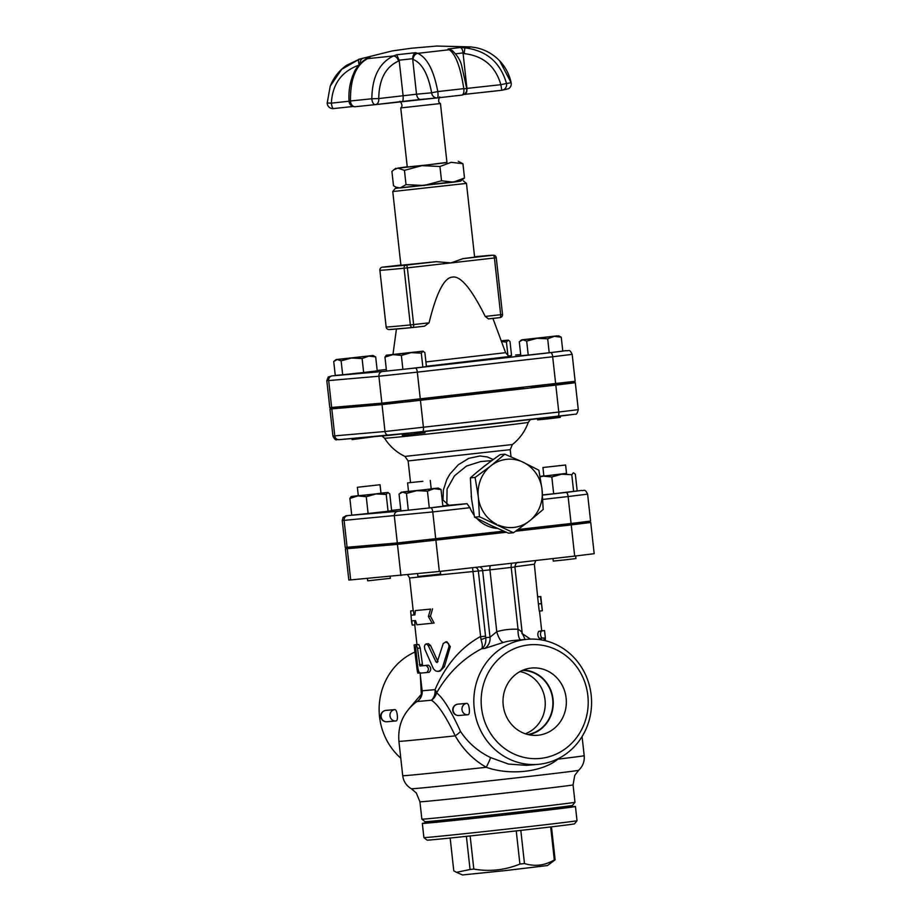 <?xml version="1.0" encoding="UTF-8"?>
<svg xmlns="http://www.w3.org/2000/svg" width="921" height="921" viewBox="0 0 921 921"><rect width="100%" height="100%" fill="white"/><g stroke="black" fill="none" stroke-linecap="round" stroke-linejoin="round"><path stroke-width="1.38" d="M485.229 316.433L500.679 314.683A2.855 0.99 83.5 0 1 500.011 317.595L488.475 318.908L485.229 316.433C471.483 288.768 460.558 275.655 452.453 277.094C444.244 277.509 436.45 292.74 429.071 322.822L424.5 326.184L412.965 327.496A2.855 0.99 -96.5 0 0 412.965 327.496A2.855 0.99 -96.5 0 0 413.633 324.572L407.37 267.861L450.887 262.922L462.883 258.663L474.614 257.12L466.475 183.406L392.76 191.545L400.9 265.26L436.301 261.679L450.887 262.922L494.416 257.972L500.679 314.683L502.521 314.452L496.258 257.742L494.416 257.972A2.855 0.99 83.5 0 0 493.115 255.221L462.883 258.663M460.684 181.057L395.293 188.391L392.76 191.545M551.483 826.839L555.121 859.8L554.315 859.926L550.666 826.943M520.814 830.385L524.475 863.541L519.905 864.059L516.244 830.903M470.147 835.946L473.808 869.079L470.055 869.47L466.394 836.337M555.121 859.8L547.523 865.556L505.042 870.621L462.469 874.95L456.54 872.348L470.055 869.47M524.475 863.541C534.905 866.742 544.852 865.533 554.315 859.926M473.808 869.079C489.661 871.807 505.03 870.138 519.905 864.059M450.162 838.029L453.788 870.875L456.54 872.348M526.421 829.752A74.175 0.645 -6.3 0 0 574.497 823.835L577.018 820.692A77.03 0.668 173.7 0 1 577.018 820.692A77.03 0.668 173.7 0 1 527.088 826.828A77.03 0.668 173.7 0 1 423.902 837.592L427.056 840.113A74.175 0.645 -6.3 0 0 526.421 829.752M427.977 822.534A77.03 0.668 -6.3 0 0 422.336 823.409A77.03 0.668 -6.3 0 0 525.523 812.656A77.03 0.668 -6.3 0 0 575.452 806.508A77.03 0.668 -6.3 0 0 569.754 806.877M427.874 821.544L428 822.787A71.32 0.622 -6.3 0 0 523.554 812.829A71.32 0.622 -6.3 0 0 569.788 807.13L569.65 805.887M504.8 454.191L521.988 461.686A34.238 32.108 85.1 0 0 491.779 465.117L504.8 454.191L500.207 454.594C488.786 462.549 478.839 470.297 470.389 477.861L471.517 498.629A34.238 32.108 -94.9 0 1 471.253 496.108L471.253 496.12M471.517 498.629L474.522 517.153L491.492 525.661A34.238 32.108 -94.9 0 1 489.696 524.82M491.492 525.661L508.473 533.167L513.469 532.741L479.415 516.727L478.413 498.031A34.238 32.108 85.1 0 0 496.603 524.222M474.522 517.153L479.415 516.727M521.988 461.686L538.854 470.205L541.962 488.717L543.194 509.474L530.174 520.4A34.238 32.108 85.1 0 0 542.193 490.778M475.086 477.458L490.214 466.348A34.238 32.108 85.1 0 0 478.195 495.959L475.086 477.458L470.389 477.861M498.399 525.062A34.238 32.108 85.1 0 0 528.608 521.631L513.469 532.741M541.962 488.717A34.238 32.108 85.1 0 0 523.784 462.526M530.174 520.4L528.608 521.631M478.413 498.031L478.195 495.959M490.214 466.348L491.779 465.117M481.948 468.144A34.238 32.108 -94.9 0 1 486.415 464.656M366.593 58.979A5.71 4.663 64.1 0 1 366.65 58.956A5.71 4.663 64.1 0 1 367.56 58.645L393.509 55.962A5.71 3.903 68.4 0 1 398.517 61.062C385.588 66.968 378.992 79.471 378.75 98.559L371.831 98.766C372.142 76.927 379.371 62.663 393.509 55.962L396.709 54.753L399.138 60.164L403.087 95.669C403.329 99.307 403.041 101.241 402.224 101.448L420.644 99.433C418.641 99.537 417.259 97.799 416.511 94.207L378.75 98.559A5.71 3.972 83.2 0 1 375.469 104.626A5.71 3.972 83.2 0 1 375.423 104.637A5.71 2.936 -96 0 1 375.388 104.637A5.71 2.936 -96 0 1 371.831 98.766A92.537 0.806 173.7 0 1 350.487 100.965C350.164 79.194 355.851 65.08 367.56 58.645L368.757 57.965M499.619 60.798L511.132 82.706A92.537 0.806 173.7 0 1 506.492 83.466A5.71 5.411 82.2 0 1 501.818 90.27L463.862 94.449L501.818 90.27L500.84 84.686L466.74 88.428M464.46 94.368C466.256 94.046 467.074 92.065 466.924 88.404L463.033 52.911C462.722 49.769 461.789 47.973 460.224 47.524L464.898 47.857C486.518 50.482 500.391 62.352 506.492 83.466L500.84 84.686C495.533 66.231 483.295 55.87 464.138 53.602L464.898 47.857L471.011 46.925L476.364 47.754C485.804 49.861 493.817 54.489 500.379 61.626M360.157 64.113C359.996 60.959 361.067 58.944 363.369 58.081L359.04 59.381A5.71 1.531 72.7 0 0 359.167 64.735M359.04 59.381L341.679 69.34L330.225 86.171L327.208 102.979A5.71 5.71 0 0 0 333.529 108.586A5.71 1.554 83.8 0 0 333.54 108.586L353.088 106.479L333.529 108.586A5.71 1.554 83.8 0 1 331.376 103.14L327.208 102.991L330.225 86.171C333.609 77.56 339.089 70.583 346.664 65.241L359.04 59.381M412.654 59.312L413.149 59.474A5.71 5.008 -72.4 0 1 417.662 53.337L449.264 49.746A5.71 5.422 -57.4 0 1 452.246 50.563L449.264 49.746C455.676 54.212 460.512 67.175 463.793 88.635A92.537 0.806 173.7 0 1 437.809 91.582C433.756 70.215 427.033 57.47 417.662 53.337L415.532 52.704C413.863 53.499 412.884 55.502 412.631 58.702L416.511 94.207L431.65 92.802A5.71 5.112 -95.3 0 0 437.256 97.902L420.609 99.445M413.149 59.474C421.956 63.008 428.127 74.117 431.65 92.802L437.809 91.582A5.71 1.151 83.6 0 1 437.36 97.891A86.85 0.76 -6.3 0 0 461.743 95.116A5.71 2.763 -96.6 0 0 461.766 95.116A5.71 5.71 0 0 0 466.763 88.681L461.766 66.116C460.615 60.659 457.438 55.479 452.246 50.563A5.71 5.422 -57.4 0 1 452.315 50.597M440.445 103.532L400.75 107.918L407.266 166.977L427.137 164.963L446.961 162.591L440.445 103.532L400.785 107.907C402.558 106.525 402.316 104.303 400.048 101.264M407.243 166.77L397.872 168.117L421.887 165.642L404.446 170.35L397.872 168.117L393.82 169.775L391.92 171.444L393.486 185.72L396.111 187.205L400.059 187.965L406.023 184.637L424.074 185.489L441.527 180.769L453.328 182.162L464.506 177.983L460.488 181.195L453.328 182.162L400.059 187.965L396.111 187.205M464.506 177.983L462.929 163.708L451.129 162.315L439.95 166.494L421.887 165.642L446.938 162.384M441.527 180.769L439.95 166.494M458.301 161.336L462.929 163.708M406.023 184.637L404.446 170.35M395.293 188.391L397.895 187.988M402.189 434.044L402.316 435.253L413.667 434.102L425.007 432.755L424.869 431.535M421.277 398.966L421.404 400.14L410.075 401.498L398.724 402.65L398.586 401.475M351.983 438.569L352.098 439.605L374.732 436.6M371.14 404.089L348.506 407.001L348.403 406.057M537.542 418.733L537.668 419.872L549.02 418.721L560.348 417.363L560.221 416.154M556.618 383.585L556.756 384.759L545.416 386.106L534.065 387.269L533.95 386.164M401.36 355.414L392.979 354.62L411.146 352.639L401.36 355.414L402.891 369.367L386.509 371.059L384.966 357.106L386.313 355.23L392.979 354.62L384.966 357.106M421.311 353.146L422.843 367.099L426.411 366.523L424.869 352.57L422.912 351.212L421.311 353.146L411.146 352.639L423.165 351.154L386.567 355.172M372.947 355.506L375.687 356.899L368.711 356.082L362.103 358.545L351.431 358.039L372.947 355.506L336.096 359.57L337.247 359.501L333.724 361.469L335.267 375.423L342.67 374.778L341.127 360.836L337.247 359.501L351.431 358.039L341.127 360.836M508.726 355.943L511.546 355.483L510.004 341.53L508.3 340.114L501.197 340.782M508.3 340.114L506.446 342.117L501.461 341.472M501.289 341.023L508.047 340.183M362.103 358.545L363.645 372.498L377.23 370.852L375.687 356.899M363.645 372.498L342.67 374.778M507.92 355.518L506.446 342.117M422.843 367.099L402.891 369.367M558.517 335.774L561.246 337.167L554.281 336.349L557.366 335.843L521.654 339.837L522.806 339.768L519.283 341.737L520.826 355.69L528.228 355.046L526.685 341.104L522.806 339.768L554.281 336.349L547.673 338.813L537.001 338.306L526.685 341.104M547.673 338.813L549.215 352.766L562.789 351.12L561.246 337.167M549.215 352.766L528.228 355.046M565.851 350.671A4.283 4.018 -94.9 0 1 565.955 350.659L550.735 352.628A4.283 1.485 83.5 0 1 552.681 356.761L572.183 354.355L575.153 381.294L381.87 403.168L329.787 407.623L326.817 380.695L328.682 380.58A4.283 4.018 -94.9 0 1 332.205 375.872L328.267 376.977L326.817 380.695M538.117 764.349A62.766 58.863 85.1 0 0 586.493 676.923A62.766 58.863 85.1 0 0 527.296 639.289A62.766 58.863 85.1 0 0 474.223 708.468A62.766 58.863 85.1 0 0 538.117 764.349L526.501 765.351L508.45 764.062L490.559 757.569C477.999 751.455 467.972 742.717 460.465 731.366C450.806 710.287 442.84 697.473 436.577 692.926A11.409 10.707 -62 0 1 431.408 700.202C437.912 704.346 445.856 716.239 455.227 735.856C462.975 749.383 473.325 759.86 486.276 767.285C509.969 775.735 542.515 772.097 557.896 759.146A91.294 0.794 173.7 0 0 584.19 755.681C584.685 761.448 582.82 766.318 578.63 770.29A84.156 0.737 173.7 0 1 495.061 780.248A84.156 0.737 173.7 0 1 411.342 788.756L416.269 792.935L419.941 801.788L421.864 819.16A77.03 0.668 173.7 0 0 525.051 808.396A77.03 0.668 173.7 0 0 574.98 802.26A77.03 0.668 173.7 0 1 574.98 802.26L572.459 805.403A74.175 0.645 -6.3 0 1 524.383 811.32A74.175 0.645 -6.3 0 1 425.018 821.682L421.864 819.16M543.851 475.881L540.086 476.341M540.109 476.525L566.53 473.382M565.609 465.001L566.553 473.509L555.213 474.856L543.862 476.007L542.93 467.511L565.609 465.001L542.93 467.511M572.897 414.473L557.804 416.43A4.283 1.485 83.5 0 1 557.769 416.43A4.283 1.485 83.5 0 0 558.782 412.044L385.001 431.523A4.283 4.018 85.1 0 0 389.456 435.322L575.395 414.174C576.385 414.738 577.352 413.23 578.284 409.649L558.782 412.044L555.812 385.116L382.031 404.584L329.948 409.039L332.918 435.978L334.784 435.863A4.283 4.018 85.1 0 0 339.25 439.662L389.261 435.334M555.812 385.116L575.303 382.71L556.698 384.276M530.841 386.509L533.95 386.244M371.151 404.181L374.26 403.824M348.472 406.76L329.948 409.039M523.439 387.35L523.519 388.052A71.32 0.622 173.7 0 1 421.369 399.887M398.678 402.235A71.32 0.622 173.7 0 1 381.743 403.709L381.685 403.179M571.239 524.901L590.741 522.495L594.183 553.694L574.681 556.088L571.239 524.901L515.622 531.221M506.32 532.28L397.458 544.369L345.375 548.835L348.817 580.023L350.694 579.908L347.252 548.72M590.741 522.495L572.125 524.061M546.268 526.305L549.388 526.029M386.59 543.966L389.687 543.609M363.91 546.544L345.375 548.835M538.877 527.146L538.946 527.837A71.32 0.622 173.7 0 1 516.197 530.807M505.744 532.039A71.32 0.622 173.7 0 1 436.807 539.683M414.105 542.032A71.32 0.622 173.7 0 1 397.17 543.494L397.112 542.964M386.578 543.885L364.647 546.74L363.83 545.854M436.704 538.75L436.83 539.936L429.439 540.846L414.151 542.434L414.024 541.26M572.056 523.37L572.183 524.544L560.854 525.903L549.503 527.054L549.377 525.949M574.681 556.088L439.34 571.469L350.694 579.908M552.98 558.552L553.256 561.073L564.608 559.922L575.936 558.575L575.66 555.973M417.616 573.864L417.904 576.465L433.192 574.865L440.595 573.956L440.307 571.365M422.866 481.303L407.577 482.892L422.866 481.303M430.257 480.382L431.201 488.89L423.798 489.799L408.521 491.4L407.577 482.892M367.433 578.457L367.698 580.806L368.4 580.771L390.377 578.307L390.182 576.488M358.073 487.197L380.051 484.734L358.073 487.197M380.051 484.734L380.983 493.242L371.658 494.37L358.304 495.751L357.36 487.244M551.829 476.986L553.671 493.771L577.191 490.928L575.337 474.142L573.38 472.784L571.78 474.718L561.614 474.211L551.829 476.986L543.448 476.18L540.167 476.813M438.292 488.107L441.021 489.512L434.056 488.683L438.292 488.107L431.189 488.763M408.498 491.273L401.429 492.182L402.581 492.113L399.058 494.082L400.911 510.856L408.314 510.222L406.46 493.437L402.581 492.113L434.056 488.683L427.448 491.146L416.776 490.651L406.46 493.437M386.21 494.45L388.063 511.236L391.632 510.66L389.779 493.875L387.81 492.516L386.21 494.45L376.056 493.944L388.075 492.459L380.972 493.115M366.259 496.718L357.889 495.912L376.056 493.944L366.259 496.718L368.112 513.504L351.73 515.196L349.876 498.411L351.212 496.523L357.889 495.912L349.876 498.411M358.292 495.625L351.477 496.477M573.633 491.503L571.78 474.718M553.671 493.771L542.573 494.911M427.448 491.146L429.301 507.932L442.874 506.297L441.021 489.512M429.301 507.932L408.314 510.222M388.063 511.236L368.112 513.504M493.253 459.556L487.393 456.966L479.979 455.976L468.789 458.347L458.301 464.771L450.012 473.97L446.835 479.438L443.335 490.145L443.013 500.091L448.907 505.261L467.028 503.683L469.917 507.701A34.238 32.108 -94.9 0 0 474.119 515.207M503.637 531.152L397.308 542.953L394.326 516.013A4.283 4.018 -94.9 0 1 397.849 511.305L346.112 515.714L343.049 517.487L342.244 520.48L344.12 520.365A4.283 4.018 -94.9 0 1 347.631 515.656M342.244 520.48L345.225 547.419L397.308 542.953M518.016 529.517L571.089 523.485L568.107 496.546L587.61 494.14C584.662 488.211 584.455 491.089 581.381 490.444A4.283 4.018 85.1 0 0 581.289 490.456L566.162 492.424A4.283 1.485 83.5 0 1 568.107 496.546L542.872 499.412M497.421 528.447A34.238 32.108 -94.9 0 1 476.721 518.339M587.61 494.14L590.58 521.079L571.089 523.485M521.908 633.625C522.679 632.646 521.39 631.184 518.039 629.262A74.175 69.559 85.1 0 0 496.764 631.679A11.409 3.891 -105.9 0 0 503.591 642.363A62.766 58.863 -94.9 0 1 513.976 640.452L527.296 639.289M520.411 639.888A11.409 3.926 92.9 0 1 518.039 629.262L511.213 567.428L514.908 566.968C515.219 564.769 515.91 563.387 516.992 562.812L518.339 562.305M400.785 758.179A62.766 58.863 -94.9 0 1 379.533 716.665A62.766 58.863 -94.9 0 1 414.934 652.045L417.098 669.671C417.846 674.195 418.203 674.137 418.169 669.486M420.39 675.864L421.323 694.25L408.809 708.974M387.062 721.742A5.71 5.353 -94.9 0 1 381.11 716.607A5.71 5.353 -94.9 0 1 386.049 710.379L394.718 709.63A5.71 5.353 85.1 0 0 389.986 715.836A5.71 5.353 85.1 0 0 396.18 720.936L396.18 720.936C397.262 720.521 397.63 718.587 397.285 715.133C396.859 711.68 396.076 709.838 394.925 709.607L394.948 709.607A5.71 5.353 85.1 0 0 394.683 709.63M395.431 721.005L387.304 721.707M446.846 504.006L447.076 488.982L454.502 475.812L466.44 466.084L480.601 461.571L491.826 460.604M522.345 670.43A32.281 30.278 -94.9 0 1 552.773 700.087A32.281 30.278 -94.9 0 1 527.894 734.532M525.35 733.784A32.281 30.278 85.1 0 0 545.117 700.743A32.281 30.278 85.1 0 0 519.962 671.593M528.827 734.739A32.661 30.635 85.1 0 0 553.13 700.052A32.661 30.635 85.1 0 0 523.22 670.062M530.98 668.093A33.755 31.659 -94.9 0 1 566.288 699.948A33.755 31.659 -94.9 0 1 534.859 735.395A33.755 31.659 -94.9 0 1 503.131 704.358A33.755 31.659 -94.9 0 1 529.115 668.37A33.755 31.659 -94.9 0 1 530.98 668.093M481.51 707.696A57.056 53.51 -94.9 0 1 555.847 649.512A57.056 53.51 -94.9 0 1 566.68 747.737A57.056 53.51 -94.9 0 1 481.51 707.696M479.53 566.899A4.283 4.018 -94.9 0 1 482.65 570.617L489.937 569.846L496.764 631.679L490.007 637.251L485.758 637.62A5.71 1.312 -11.5 0 1 480.981 639.45C482.535 644.297 482.754 647.394 481.66 648.718C484.86 646.565 486.219 642.858 485.758 637.62L485.54 636.169L480.129 636.733C460.512 647.693 445.476 665.33 435.034 689.656A11.409 6.608 -153.5 0 1 436.577 692.926C447.802 673.389 462.826 658.653 481.66 648.718L484.619 648.465L503.591 642.363M459.061 715.502A5.71 5.353 -94.9 0 1 453.109 710.367A5.71 5.353 -94.9 0 1 458.059 704.139L466.717 703.391A5.71 5.353 85.1 0 0 461.985 709.596A5.71 5.353 85.1 0 0 468.179 714.708C469.261 714.293 469.629 712.359 469.284 708.894C468.87 705.44 468.075 703.598 466.935 703.379L466.947 703.379A5.71 5.353 85.1 0 0 466.82 703.379A5.71 5.353 85.1 0 0 466.694 703.402M466.947 703.379A5.71 5.71 0 0 0 466.82 703.379L457.944 704.151A5.71 5.71 0 0 0 452.752 710.333A5.71 5.71 0 0 0 458.934 715.525L467.81 714.754A5.71 5.71 0 0 0 468.236 714.696L468.179 714.708M428.323 645.725L426.757 644.032L425.168 644.47L424.443 646.438L424.834 649.247L433.48 668.899L435.691 670.983L438.097 671.421L440.629 670.246L442.471 667.564L449.022 646.565L448.562 643.549L445.833 641.949L443.243 643.503L437.061 662.567L435.99 661.877L428.323 645.725L430.556 645.46L437.97 661.646M426.101 643.952L428.415 643.675L430.556 645.46M445.465 641.972L446.938 641.787L450.3 646.611L444.383 666.758L440.019 671.19L438.097 671.421M417.328 644.412L414.128 644.953L414.911 652.045L416.073 651.918L414.922 652.045M414.761 624.829L416.971 644.642L414.128 644.953L414.899 652.033M417.512 648.326L416.269 644.896L415.601 647.21L417.65 666.182C418.122 670.5 418.997 672.814 420.252 673.136L426.826 672.537C429.14 669.924 428.875 667.564 426.02 665.457L419.93 666.01L417.512 648.326L420.218 648.016L422.624 665.71L428.449 665.169C431.178 667.299 431.442 669.659 429.232 672.261L426.849 672.537L429.244 672.261M416.108 644.861L418.859 644.55L420.218 648.016M415.371 610.588L430.591 609.103L428.38 616.494L432.156 623.275L416.937 624.76L415.521 620.593L411.756 620.858L412.228 625.117L411.56 621.848L410.662 610.934L411.134 615.193L414.899 614.917L415.371 610.588L430.591 609.103M432.548 608.862L430.464 616.241L428.38 616.494M430.464 616.241L434.113 623.045L432.156 623.275M414.6 620.673L415.049 624.806L412.228 625.117M411.134 615.193L413.955 614.883L413.483 610.623L410.662 610.934M413.955 614.883L414.911 614.825M537.565 596.693L540.466 596.612L542.354 610.692L540.788 596.52L537.645 596.923L534.353 564.216L514.897 566.772M542.032 610.784L539.211 611.095L537.645 596.923M538.704 603.946L541.536 603.623M544.288 640.452L544.012 637.896L542.101 638.161C540.27 636.02 540.005 633.648 541.329 631.081L544.53 630.528L545.324 637.631M545.313 637.62L545.405 640.717M539.522 611.06L541.709 630.85L538.635 631.369C537.38 633.936 537.634 636.296 539.418 638.449L542.101 638.161M541.421 639.888L541.237 638.253M541.698 630.712L542.78 630.724M530.461 639.116L522.276 633.66M460.465 731.366A11.409 1.854 148.8 0 1 455.227 735.856A91.294 0.794 173.7 0 1 398.92 741.324C397.676 725.472 403.237 712.532 415.601 702.527L417.271 701.422A11.409 10.281 59.3 0 0 421.323 694.25A11.409 8.174 170.6 0 0 422.129 690.773L420.091 673.136M472.542 567.693L480.981 639.45M398.92 741.324L402.719 775.712A91.294 0.794 173.7 0 0 486.276 767.285A11.409 0.714 116.9 0 0 490.559 757.569M496.258 257.742A2.855 2.844 89.6 0 0 493.115 255.221A128.376 1.117 173.7 0 0 474.568 256.775L493.403 255.209A2.855 2.855 0 0 1 496.258 257.742L502.521 314.452A2.855 2.844 89.6 0 1 500.022 317.595M502.521 314.452A2.855 2.855 0 0 1 500.011 317.595A2.855 0.99 83.5 0 1 499.999 317.607L488.498 318.908M429.071 322.822L410.34 324.929A2.855 2.314 84.4 0 0 412.953 327.496L424.466 326.184M436.301 261.679L406.069 265.121A2.855 0.99 -96.5 0 1 407.37 267.861L404.077 268.218L410.34 324.929A131.231 1.14 173.7 0 1 386.152 327.024L379.889 270.314A2.855 2.844 -90.4 0 1 382.399 267.171A2.855 0.99 -96.5 0 0 382.388 267.171L400.877 265.064L382.388 267.171A2.855 2.855 0 0 0 379.878 270.314L379.889 270.314A131.231 1.14 -6.3 0 0 404.077 268.218A2.855 2.314 84.4 0 1 406.069 265.121A128.376 1.117 173.7 0 1 382.399 267.171M388.996 329.557A2.855 2.844 -90.4 0 1 386.152 327.024A2.855 2.855 0 0 0 388.996 329.557L412.919 327.496A2.855 2.855 0 0 0 412.965 327.496M379.889 270.314L386.141 327.024M389.284 329.545A128.376 1.117 -6.3 0 0 412.884 327.508M333.517 108.597A5.71 5.699 57.9 0 1 327.208 102.991M349.059 101.229L331.376 103.14C332.412 83.984 341.703 71.285 359.248 65.023M349.071 101.333L350.487 100.965A5.71 4.26 84.3 0 0 355.333 106.709A5.71 4.26 84.3 0 0 355.391 106.698A86.85 0.76 -6.3 0 0 375.365 104.637L355.333 106.709A5.71 5.71 0 0 1 349.071 101.333C348.357 91.098 350.026 81.497 354.067 72.529C355.368 68.695 362.321 60.256 366.65 58.956L368.837 57.919M375.515 104.626L437.153 97.902M437.348 97.891A5.71 5.112 -95.3 0 1 437.256 97.902A5.71 5.71 0 0 0 437.36 97.891A5.71 1.151 83.6 0 1 437.348 97.891L461.766 95.116A5.71 2.763 -96.6 0 0 463.793 88.635L466.763 88.681M501.818 90.27A5.71 5.71 0 0 0 501.968 90.246L508.588 88.715A5.71 5.699 -122.1 0 0 511.132 82.706L511.132 82.706C509.394 74.682 505.802 67.647 500.356 61.592M398.517 61.062L399.242 60.774M412.631 58.702L399.138 60.164M463.033 52.911L455.722 53.798M463.079 53.522L464.138 53.602M363.369 58.081L370.012 57.505M396.709 54.753L415.532 52.704M448.043 49.009L460.224 47.524M515.841 354.999A4.283 4.018 85.1 0 0 515.633 355.022L520.71 354.585L515.633 355.022M572.183 354.355C569.236 348.426 569.017 351.304 565.955 350.659A4.283 4.018 -94.9 0 1 566.058 350.648M377.184 370.518L386.336 369.471L377.184 370.518M550.735 352.628L415.383 368.02A4.283 1.485 83.5 0 1 417.328 372.142L552.681 356.761L555.651 383.689M415.383 368.02L382.422 371.52A4.283 4.018 85.1 0 0 378.899 376.229L417.328 372.142L420.298 399.081M331.652 407.508L328.682 380.58L378.899 376.229L381.87 403.168M382.422 371.52L332.205 375.872M426.388 366.282L510.625 356.369M510.764 356.381L510.775 356.381C510.28 357.394 508.553 356.162 505.606 352.674L425.905 361.941M566.162 492.424L542.584 495.095M391.609 510.418L400.75 509.382L391.609 510.418M347.09 547.304L344.12 520.365L432.766 511.926A4.283 1.485 -96.5 0 0 430.809 507.805L397.849 511.305M467.028 503.683L430.809 507.805M435.737 538.866L432.766 511.926L469.917 507.701M420.46 400.497L423.43 427.436A4.283 1.485 83.5 0 1 422.44 431.811A4.283 1.485 83.5 0 1 422.428 431.811L557.792 416.43M382.031 404.584L385.001 431.523L334.784 435.863L331.813 408.936M512.375 444.555L404.929 456.413C396.41 452.292 389.629 446.236 384.587 438.223A72.275 0.633 -6.3 0 0 456.505 430.913A72.275 0.633 -6.3 0 0 528.263 422.359C525.085 431.281 519.789 438.672 512.375 444.555L510.222 449.655L511.017 456.804M404.929 456.413L408.141 460.926L510.222 449.655M443.013 500.091L442.195 500.184M442.828 505.905L448.907 505.261M511.846 563.238A4.283 1.485 -96.5 0 0 511.213 567.428L489.937 569.846A4.283 1.485 -96.5 0 1 490.571 565.655M439.34 571.469L435.898 540.282M444.383 666.758L442.667 666.965M450.3 646.611L448.964 646.784M437.947 661.646L435.99 661.877M418.203 669.555L417.098 669.671M428.449 665.169L426.02 665.457M422.624 665.71L419.93 666.01M422.025 664.329L419.32 664.628M538.635 631.369L541.329 631.081M539.418 638.449L542.089 638.161M578.63 770.29L574.727 775.447L573.069 784.876A77.03 0.668 173.7 0 1 523.14 791.024A77.03 0.668 173.7 0 1 419.941 801.788M475.512 567.359A4.283 4.018 -94.9 0 1 478.344 570.985L482.65 570.617L490.007 637.251A11.409 10.707 -94.9 0 1 484.619 648.465M407.704 574.9L409.592 577.997L478.344 570.985L485.54 636.169M417.271 701.422A11.409 11.397 93.2 0 0 422.129 690.773L435.034 689.656A11.409 9.037 -95.7 0 1 431.408 700.202A68.764 0.599 173.7 0 1 417.271 701.422M400.9 575.556L397.458 544.369M422.336 823.409L423.902 837.592M575.452 806.508L577.018 820.68M402.247 101.437L375.469 104.626A5.71 5.71 0 0 1 375.388 104.637M508.588 88.715A5.71 5.71 0 0 0 511.132 82.706M358.568 59.347L392.035 50.966L411.457 48.226L436.727 46.05L471.011 46.925M414.22 48.03L416.004 47.811L414.22 48.03M440.411 103.532C438.361 102.576 438.12 100.354 439.674 96.889M395.926 168.232L393.82 169.775M336.096 359.57L334.841 360.491M521.654 339.837L520.411 340.758M463.321 180.873L466.475 183.406M396.421 329.05L392.979 354.366M492.908 318.413L505.606 352.674M582.084 736.581L584.19 755.681M402.719 775.712C403.502 781.457 406.38 785.797 411.342 788.756M401.429 492.182L400.186 493.092M332.918 435.978C335.843 441.884 336.027 439.052 339.147 439.674L422.44 431.811M575.303 382.71L578.284 409.649M408.141 460.926L410.524 482.5M514.908 566.968L522.219 633.176L525.131 639.485M384.587 438.223L381.939 435.967M530.438 419.539L528.263 422.359M417.915 673.136L420.724 672.837M573.069 784.876L574.98 802.249M535.826 560.509L534.353 564.216M409.592 577.997L413.195 610.658M394.948 709.607A5.71 5.71 0 0 0 394.821 709.619L385.945 710.39A5.71 5.71 0 0 0 380.753 716.561A5.71 5.71 0 0 0 386.924 721.753L395.811 720.982A5.71 5.71 0 0 0 396.237 720.936"/></g></svg>
